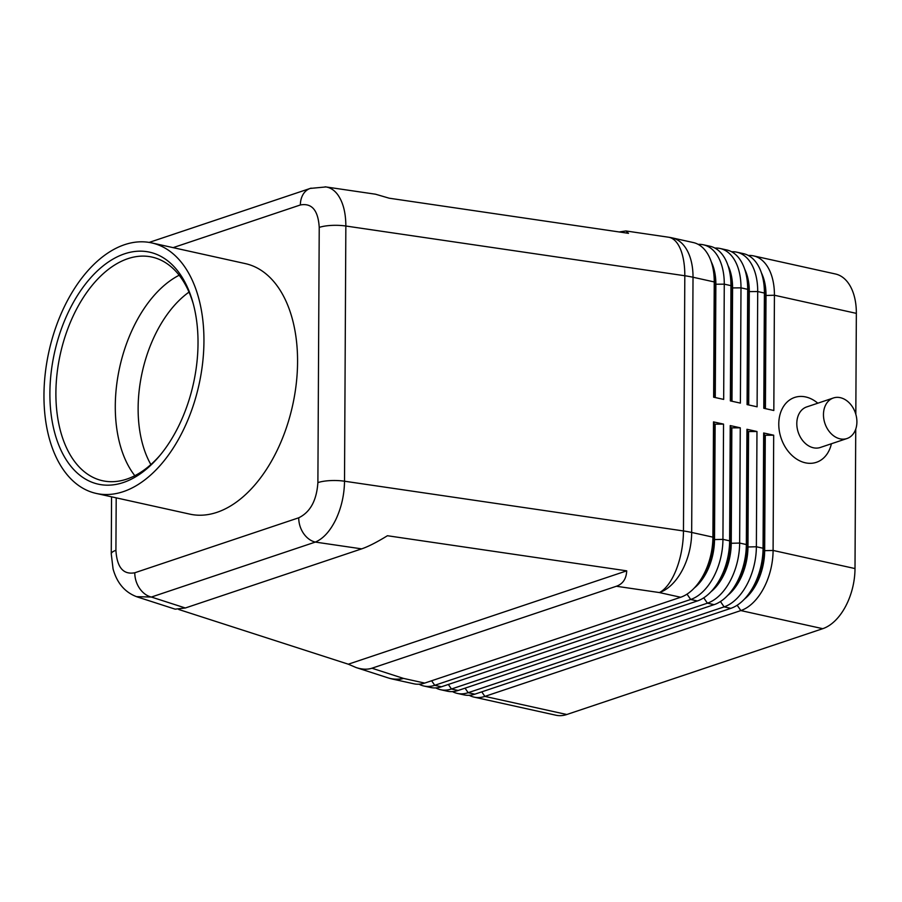 <?xml version="1.0" encoding="UTF-8"?>
<svg xmlns="http://www.w3.org/2000/svg" width="902" height="902" viewBox="0 0 902 902"><rect width="100%" height="100%" fill="white"/><g stroke="black" fill="none" stroke-linecap="round" stroke-linejoin="round"><path stroke-width="1.35" d="M150.871 464.564A105.974 63.478 102.5 0 1 138.13 408.065A105.974 63.478 102.5 0 1 189.014 292.101M311.179 188.135A21.377 16.112 71.5 0 0 310.288 188.394A21.377 16.112 71.5 0 0 305.338 191.495A21.377 16.112 71.5 0 0 300.366 204.968C311.878 202.849 318.169 210.324 319.229 227.405A21.377 5.795 0.3 0 1 331.53 225.41A21.377 5.795 0.3 0 1 345.849 226.019C345.793 212.522 343.031 201.992 337.562 194.449C334.27 190.13 330.391 187.627 325.949 186.94L325.092 186.838M136.45 596.65L151.389 597.045A21.377 16.112 -108.5 0 1 139.607 588.408A21.377 16.112 -108.5 0 1 134.781 572.77C123.27 574.89 116.978 567.414 115.918 550.333A21.377 5.795 -179.7 0 0 111.262 553.918A21.377 5.795 -179.7 0 0 111.262 554.02M319.229 227.405L317.887 482.604C316.647 500.463 310.265 512.189 298.731 517.793A21.377 16.112 71.5 0 0 303.546 533.432A21.377 16.112 71.5 0 0 315.339 542.079C323.277 538.708 330.109 531.188 335.86 519.496C341.43 507.578 344.316 494.815 344.519 481.217L345.849 226.019L684.81 275.753A51.313 13.925 0.3 0 1 689.038 276.452A51.313 13.925 0.3 0 1 693.018 277.241L714.237 281.943L713.64 397.196L723.675 399.406L724.272 284.164A51.313 30.736 -77.5 0 0 715.083 252.38A51.313 30.736 -77.5 0 0 703.357 244.78A51.313 30.736 -77.5 0 0 698.193 244.374M137.386 596.977L175.18 609.166L185.327 607.993L361.657 548.867C368.264 546.612 376.856 542.237 387.432 535.732L626.721 570.842C626.304 578.836 622.854 583.977 616.382 586.255L371.94 668.213C367.418 669.701 362.176 669.487 356.2 667.581L348.307 664.199L178.743 609.481M619.189 231.961L625.92 230.957L628.491 233.325L389.202 198.203L375.536 194.212L325.938 186.94L310.277 188.417L149.168 242.412M703.357 244.78L710.043 246.257A51.313 30.736 102.5 0 1 721.769 253.857A51.313 30.736 102.5 0 1 728.771 268.086A51.313 30.736 102.5 0 1 730.958 285.641L730.361 400.894L740.384 403.104L740.993 287.851A51.313 30.736 -77.5 0 0 731.804 256.067A51.313 30.736 -77.5 0 0 720.078 248.478L726.764 249.955A51.313 30.736 102.5 0 1 738.49 257.555A51.313 30.736 102.5 0 1 745.492 271.773A51.313 30.736 102.5 0 1 747.679 289.339L747.07 404.592L757.105 406.802L757.703 291.549A51.313 30.736 -77.5 0 0 748.525 259.765A51.313 30.736 -77.5 0 0 736.799 252.177L743.485 253.654A51.313 30.736 102.5 0 1 755.211 261.253A51.313 30.736 102.5 0 1 762.213 275.471A51.313 30.736 102.5 0 1 764.4 293.037L763.791 408.279L773.826 410.5L774.423 295.247A51.313 30.736 -77.5 0 0 765.234 263.463A51.313 30.736 -77.5 0 0 753.508 255.875A51.313 30.736 -77.5 0 0 748.344 255.469M761.435 272.934A45.325 27.15 102.5 0 1 766.012 295.461L774.423 295.247L856.348 313.366A51.313 30.736 -77.5 0 0 847.158 281.582A51.313 30.736 -77.5 0 0 835.432 273.982L753.508 255.875M736.799 252.177A51.313 30.736 -77.5 0 0 731.623 251.771M744.714 269.236A45.325 27.15 102.5 0 1 749.291 291.774L748.705 404.942M720.078 248.478A51.313 30.736 -77.5 0 0 714.903 248.073M727.993 265.538A45.325 27.15 102.5 0 1 732.582 288.076L731.984 401.255M419.047 684.201A51.313 30.736 -77.5 0 0 423.906 686.016A51.313 30.736 -77.5 0 0 434.73 685.306L690.684 599.48A51.313 30.736 -77.5 0 0 713.381 577.427A51.313 30.736 -77.5 0 0 722.942 539.362L723.539 424.109L714.463 424.177L713.505 421.888L712.907 537.141L691.676 532.451L693.018 277.241A51.313 30.736 102.5 0 0 683.829 245.457A51.313 30.736 102.5 0 0 672.103 237.869L693.334 242.559A51.313 30.736 102.5 0 1 705.048 250.158A51.313 30.736 102.5 0 1 712.05 264.387A51.313 30.736 102.5 0 1 714.237 281.943L715.196 284.231A45.325 27.15 -77.5 0 0 713.256 268.717L712.05 264.387M711.272 261.839A45.325 27.15 102.5 0 1 715.861 284.378L715.263 397.557M469.198 695.295A51.313 30.736 -77.5 0 0 474.057 697.111A51.313 30.736 -77.5 0 0 484.881 696.4L740.835 610.575A51.313 30.736 -77.5 0 0 763.532 588.521A51.313 30.736 -77.5 0 0 773.093 550.445L773.691 435.204L764.614 435.271L764.005 550.524A45.325 27.15 102.5 0 1 755.572 584.146A45.325 27.15 102.5 0 1 749.088 593.753L746.168 597.18A51.313 30.736 102.5 0 1 730.8 608.354L474.847 694.179A51.313 30.736 102.5 0 1 464.023 694.89L457.337 693.413A51.313 30.736 -77.5 0 0 468.161 692.702L724.114 606.877A51.313 30.736 -77.5 0 0 746.822 584.823A51.313 30.736 -77.5 0 0 756.372 546.759L756.97 431.506L747.893 431.573L747.284 546.826A45.325 27.15 102.5 0 1 738.851 580.448A45.325 27.15 102.5 0 1 732.368 590.055L729.447 593.482A51.313 30.736 102.5 0 1 714.091 604.656L458.126 690.481A51.313 30.736 102.5 0 1 447.313 691.191L440.616 689.714A51.313 30.736 -77.5 0 0 451.44 689.004L707.405 603.179A51.313 30.736 -77.5 0 0 730.101 581.125A51.313 30.736 -77.5 0 0 739.651 543.06L740.26 427.807L731.172 427.875L730.575 543.128A45.325 27.15 102.5 0 1 722.13 576.75A45.325 27.15 102.5 0 1 715.647 586.356L712.727 589.784A51.313 30.736 102.5 0 1 697.37 600.957L441.416 686.783A51.313 30.736 102.5 0 1 430.592 687.493L423.906 686.016M773.691 435.204L763.667 432.983L763.058 548.236A51.313 30.736 102.5 0 1 753.508 586.3A51.313 30.736 102.5 0 1 746.168 597.18M474.057 697.111L555.97 715.23A51.313 30.736 -77.5 0 0 566.794 714.508L484.881 696.4L481.769 691.857M737.182 605.231L740.835 610.575L822.748 628.683A51.313 30.736 -77.5 0 0 845.456 606.64A51.313 30.736 -77.5 0 0 855.006 568.564L773.093 550.445L764.671 550.671L765.279 435.418M744.387 599.153A45.325 27.15 -77.5 0 0 756.237 584.293A45.325 27.15 -77.5 0 0 764.671 550.671L763.058 548.236L756.372 546.759L747.961 546.973L748.559 431.72M714.463 424.177L713.854 539.43L712.907 537.141A51.313 30.736 102.5 0 1 703.357 575.205A51.313 30.736 102.5 0 1 696.017 586.086A51.313 30.736 102.5 0 1 680.649 597.259L424.695 683.085A51.313 30.736 102.5 0 1 413.871 683.795L392.641 679.105A51.313 30.736 102.5 0 0 403.465 678.394L371.94 668.213M435.756 687.899A51.313 30.736 -77.5 0 0 440.616 689.714M452.477 691.597A51.313 30.736 -77.5 0 0 457.337 693.413M731.172 427.875L730.225 425.586L729.628 540.839A51.313 30.736 102.5 0 1 720.067 578.904A51.313 30.736 102.5 0 1 712.727 589.784M756.97 431.506L746.946 429.284L746.337 544.537A51.313 30.736 102.5 0 1 736.787 582.602A51.313 30.736 102.5 0 1 729.447 593.482M727.666 595.455A45.325 27.15 -77.5 0 0 739.516 580.595A45.325 27.15 -77.5 0 0 747.961 546.973L746.337 544.537L739.651 543.06L731.24 543.275L731.849 428.022M710.956 591.757A45.325 27.15 -77.5 0 0 722.806 576.897A45.325 27.15 -77.5 0 0 731.24 543.275L729.628 540.839L722.942 539.362L714.519 539.576L715.128 424.323M694.236 588.059A45.325 27.15 -77.5 0 0 706.086 573.198A45.325 27.15 -77.5 0 0 714.519 539.576L713.854 539.43A45.325 27.15 102.5 0 1 705.409 573.052A45.325 27.15 102.5 0 1 698.926 582.658L696.017 586.086M846.978 438.53L820.313 447.471A21.377 16.112 -108.5 0 1 796.804 423.5A21.377 16.112 -108.5 0 1 806.726 406.915L833.38 397.985A21.377 16.112 -108.5 0 1 856.9 421.956A21.377 16.112 -108.5 0 1 846.978 438.53A21.377 16.112 -108.5 0 1 823.47 414.559A21.377 16.112 -108.5 0 1 833.38 397.985M831.396 443.75A34.208 25.775 -108.5 0 1 802.013 461.813A34.208 25.775 -108.5 0 1 778.776 423.963A34.208 25.775 -108.5 0 1 817.798 403.205M124.555 253.823A118.805 71.168 102.5 0 1 192.96 302.689A118.805 71.168 102.5 0 1 158.91 456.637A118.805 71.168 102.5 0 1 123.36 482.514A118.805 71.168 102.5 0 1 49.892 393.001A118.805 71.168 102.5 0 1 124.555 253.823M159.958 455.386A114.52 68.608 102.5 0 1 126.72 479.131A114.52 68.608 102.5 0 1 102.569 480.732A114.52 68.608 102.5 0 1 57.063 373.541A114.52 68.608 102.5 0 1 127.87 258.671A114.52 68.608 102.5 0 1 152.032 257.081A114.52 68.608 102.5 0 1 193.389 304.256M134.826 475.704A114.52 68.608 102.5 0 1 117.113 430.942A114.52 68.608 102.5 0 1 115.287 405.979A114.52 68.608 102.5 0 1 144.219 308.36A114.52 68.608 102.5 0 1 179.16 275.234M123.303 491.646A128.298 76.85 102.5 0 1 96.255 493.439A128.298 76.85 102.5 0 1 45.269 373.36A128.298 76.85 102.5 0 1 124.6 244.679A128.298 76.85 102.5 0 1 151.66 242.897A128.298 76.85 102.5 0 1 202.634 362.976A128.298 76.85 102.5 0 1 123.303 491.646M151.66 242.897L245.276 263.598A128.298 76.85 102.5 0 1 296.262 383.677A128.298 76.85 102.5 0 1 216.931 512.347A128.298 76.85 102.5 0 1 189.871 514.14L96.255 493.439M740.26 427.807L730.225 425.586M856.348 313.366L855.818 414.277M855.739 429.127L855.006 568.564M723.539 424.109L713.505 421.888M747.893 431.573L746.946 429.284M822.748 628.683L566.794 714.508M764.614 435.271L763.667 432.983M714.598 397.41L715.196 284.231L724.272 284.164L730.958 285.641L731.905 287.93A45.325 27.15 -77.5 0 0 729.977 272.415L728.771 268.086M731.319 401.097L731.905 287.93L740.993 287.851L747.679 289.339L748.626 291.617A45.325 27.15 -77.5 0 0 746.698 276.113L745.492 271.773M748.029 404.795L748.626 291.617L757.703 291.549L764.4 293.037L765.347 295.315A45.325 27.15 -77.5 0 0 763.408 279.812L762.213 275.471M764.749 408.493L765.347 295.315L766.012 295.461L765.415 408.64M626.721 570.842L348.307 664.199M185.327 607.993L151.389 597.045L315.339 542.079L361.657 548.867M616.382 586.255L659.418 592.569A51.313 22.832 -81.7 0 0 676.32 569.466A51.313 22.832 -81.7 0 0 683.468 530.951L344.519 481.217A21.377 5.795 -179.7 0 0 330.2 480.608A21.377 5.795 -179.7 0 0 317.887 482.604M672.103 237.869A51.313 51.313 0 0 0 668.472 237.203A51.313 22.832 -81.7 0 1 678.022 244.408A51.313 22.832 -81.7 0 1 684.81 275.753L683.468 530.951A51.313 13.925 -179.7 0 1 687.696 531.65A51.313 13.925 -179.7 0 1 691.676 532.451A51.313 30.736 102.5 0 1 682.126 570.515A51.313 30.736 102.5 0 1 659.418 592.569L680.649 597.259M356.2 667.581L387.961 677.83A51.313 37.523 -72.1 0 0 403.465 678.394L424.695 683.085M441.416 686.783L434.73 685.306L431.618 680.762M458.126 690.481L451.44 689.004L448.339 684.46M474.847 694.179L468.161 692.702L465.06 688.158M687.031 594.136L690.684 599.48L697.37 600.957M703.74 597.834L707.405 603.179L714.091 604.656M720.461 601.533L724.114 606.877L730.8 608.354M115.918 550.333L116.2 497.848M298.731 517.793L134.781 572.77M173.105 247.644L300.366 204.968M668.472 237.203L625.92 230.957M111.555 496.822L111.262 553.918L113.066 568.937C117.057 583.278 125.152 592.614 137.341 596.955M387.961 677.83A51.313 51.313 0 0 0 392.641 679.105"/></g></svg>
